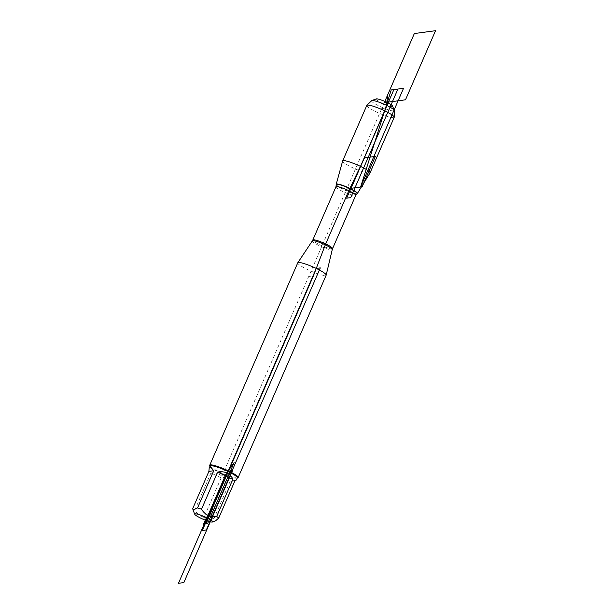<?xml version="1.0" encoding="UTF-8"?>
<svg xmlns="http://www.w3.org/2000/svg" width="614" height="614" viewBox="0 0 614 614"><rect width="100%" height="100%" fill="white"/><g stroke="black" fill="none" stroke-linecap="round" stroke-linejoin="round"><path stroke-width="0.46" stroke-dasharray="3.07 2.3" d="M336.203 184.43A11.536 1.727 -156.5 0 0 343.594 189.296A11.536 1.727 -156.5 0 0 357.271 193.587M342.627 161.022A14.936 2.233 -156.5 0 0 352.183 167.484A14.936 2.233 -156.5 0 0 370.012 172.925M192.727 508.576A14.866 2.226 -156.5 0 0 194.776 510.142C198.414 515.821 203.472 518.247 209.942 517.418A14.866 2.226 -156.5 0 0 213.895 518.73L215.537 520.841M210.072 466.041A14.866 2.226 -156.5 0 0 210.095 466.417A14.866 2.226 -156.5 0 0 222.821 474.008A14.866 2.226 -156.5 0 0 237.05 478.137A14.866 2.226 -156.5 0 0 237.342 477.892M213.895 518.73L230.066 481.545L236.444 479.948M194.776 510.142L210.947 472.957C216.427 472.189 221.477 474.614 226.113 480.232L209.942 517.418M297.752 262.838A15.488 2.318 -156.5 0 0 311.029 271.135A15.488 2.318 -156.5 0 0 326.157 275.187M237.848 477.83A15.488 2.318 23.5 0 1 219.643 471.982A15.488 2.318 23.5 0 1 209.773 465.619M234.886 480.9L230.066 481.545M226.113 480.232L210.947 472.957M366.804 105.416A14.936 2.233 -156.5 0 0 379.606 113.421A14.936 2.233 -156.5 0 0 394.196 117.328M392.53 106.007A9.003 1.343 23.5 0 1 383.75 103.881A9.003 1.343 23.5 0 1 376.213 98.915M371.623 100.704A12.418 1.857 -156.5 0 0 379.49 106.207A12.418 1.857 -156.5 0 0 394.349 110.581M386.789 102.315L384.287 102.653L384.824 101.417L381.724 108.555L386.037 107.98L381.724 108.555L346.803 188.866L350.011 188.437L346.803 188.866L203.718 517.94M313.416 275.847L308.704 276.477L313.416 275.847M312.334 240.888A10.868 1.627 -156.5 0 0 319.257 245.669A10.868 1.627 -156.5 0 0 332.258 249.553M332.565 248.647A10.776 1.612 23.5 0 1 319.679 244.748A10.776 1.612 23.5 0 1 312.795 240.051M335.942 186.802A10.776 1.612 -156.5 0 0 342.835 191.499A10.776 1.612 -156.5 0 0 355.713 195.398M357.064 193.732A11.397 1.704 23.5 0 1 343.541 189.488A11.397 1.704 23.5 0 1 336.242 184.684"/><path stroke-width="0.92" d="M357.271 193.587A11.536 1.727 -156.5 0 0 357.363 193.494A11.536 1.727 -156.5 0 0 350.011 188.437A11.536 1.727 -156.5 0 0 336.211 184.3A11.536 1.727 -156.5 0 0 336.203 184.43L336.242 184.684A11.397 1.704 23.5 0 1 347.394 187.5A11.397 1.704 23.5 0 1 357.064 193.732L357.271 193.587M357.363 193.494L370.012 172.925A14.936 2.233 -156.5 0 0 370.035 172.887A14.936 2.233 -156.5 0 0 360.495 166.371A14.936 2.233 -156.5 0 0 342.643 160.975A14.936 2.233 -156.5 0 0 342.627 161.022L336.211 184.3M196.511 515.837A9.786 1.466 -156.5 0 0 205.613 520.296A9.786 1.466 -156.5 0 0 212.498 522A9.786 1.466 -156.5 0 0 206.442 517.571A9.786 1.466 -156.5 0 0 194.761 514.286A9.786 1.466 -156.5 0 0 196.511 515.837M212.498 522L215.537 520.841L218.714 518.086A14.866 2.226 -156.5 0 0 216.665 516.512C210.195 517.349 205.137 514.923 201.499 509.244A14.866 2.226 -156.5 0 0 197.547 507.931L193.042 510.042L192.727 508.576L208.898 471.391L213.71 470.746C211.439 467.492 209.927 466.602 209.182 468.091L208.898 471.391M218.714 518.086L234.886 480.9L236.444 479.948L237.342 477.892A14.866 2.226 -156.5 0 0 227.84 471.414A14.866 2.226 -156.5 0 0 210.072 466.041L209.182 468.091M216.665 516.512L232.836 479.327C231.785 476.518 229.882 474.43 227.119 473.072C224.325 471.759 221.17 471.422 217.671 472.059L201.499 509.244M197.547 507.931L213.71 470.746M238.148 477.577L326.157 275.187A15.488 2.318 -156.5 0 0 326.172 275.126A15.488 2.318 -156.5 0 0 316.264 268.433A15.488 2.318 -156.5 0 0 297.782 262.784A15.488 2.318 -156.5 0 0 297.752 262.838L209.75 465.228A15.488 2.318 23.5 0 1 228.254 470.823A15.488 2.318 23.5 0 1 238.148 477.577A15.488 2.318 23.5 0 1 237.848 477.83L237.273 478.045M210.003 466.195L209.773 465.619A15.488 2.318 23.5 0 1 209.75 465.228M232.836 479.327L217.671 472.059M370.035 172.887L394.196 117.328A14.936 2.233 -156.5 0 0 394.219 117.19A14.936 2.233 -156.5 0 0 384.648 110.812A14.936 2.233 -156.5 0 0 366.88 105.301A14.936 2.233 -156.5 0 0 366.804 105.416L342.643 160.975M371.8 100.596L376.213 98.915A9.003 1.343 23.5 0 1 386.789 102.315A9.003 1.343 23.5 0 1 392.53 106.007L394.311 110.382A12.418 1.857 -156.5 0 0 386.398 105.286A12.418 1.857 -156.5 0 0 371.8 100.596A12.418 1.857 -156.5 0 0 371.623 100.704L366.88 105.301M394.219 117.19L394.349 110.581A12.418 1.857 -156.5 0 0 394.311 110.382M203.718 517.94L208.43 517.303L313.416 275.847L325.474 244.403L349.305 189.603L364.524 157.898L375.331 156.447L362.122 186.809L350.011 188.437L351.116 188.291L386.037 107.98L387.841 94.487L384.824 101.417L414.335 33.547L435.541 30.7L405.493 99.806L386.789 102.315M227.84 471.414L234.118 462.603L207.586 523.612L204.992 523.965L227.84 471.414M205.997 523.826L203.579 524.156L206.442 517.571L212.298 509.351L205.997 523.826M202.305 530.519L206.342 529.982L320.301 267.896L316.264 268.433L202.305 530.519M178.459 583.3L225.254 475.696L228.515 471.115L232.552 470.57L183.847 582.579L178.459 583.3M391.233 89.943L360.61 187.017L403.536 88.293L391.233 89.943L360.61 187.017M346.664 198.184L393.881 89.59L397.918 89.045L350.701 197.639L346.664 198.184M312.334 240.888L312.795 240.051A10.776 1.612 23.5 0 1 323.317 242.868A10.776 1.612 23.5 0 1 332.565 248.647L332.258 249.553A10.868 1.627 -156.5 0 0 325.305 244.856A10.868 1.627 -156.5 0 0 312.334 240.888L297.782 262.784M332.565 248.647L355.713 195.398A10.776 1.612 -156.5 0 0 346.473 189.619A10.776 1.612 -156.5 0 0 335.942 186.802L336.242 184.684M194.761 514.286L193.034 510.05M332.258 249.553L326.172 275.126M312.795 240.051L335.942 186.802M355.713 195.398L357.064 193.732"/></g></svg>
